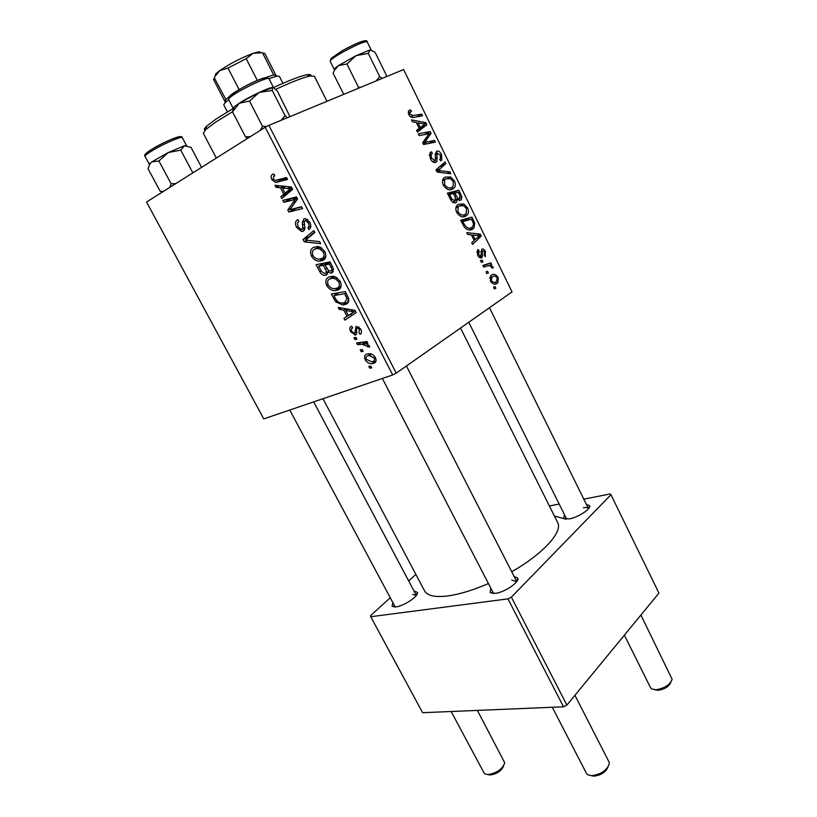 <?xml version="1.0" encoding="UTF-8"?>
<svg xmlns="http://www.w3.org/2000/svg" width="817" height="817" viewBox="0 0 817 817"><rect width="100%" height="100%" fill="white"/><g stroke="black" fill="none" stroke-linecap="round" stroke-linejoin="round"><path stroke-width="1.23" d="M586.3 504.242L589.7 505.764C590.865 509.093 577.833 517.508 569.296 518.887L563.628 518.325L564.496 514.751M566.62 519.02L468.744 322.276M514.077 576.383L517.886 578.232C519.367 582.317 504.395 592.417 495.316 593.377L490.118 592.519L490.823 588.342M382.356 378.475L493.58 593.51M414.045 591.038L417.436 592.407C418.886 595.971 404.017 606.051 396.02 606.868L392.109 606.245L392.854 602.619M289.749 410.032L395.193 606.949M322.97 398.706L424.574 590.875C427.342 595.859 435.247 597.533 448.298 595.879C459.869 594.214 473.227 590.109 488.352 583.563M511.708 571.757C543.438 553.681 563.087 531.663 557.633 522.492L460.533 328.036M337.891 290.025L335.011 290.658C331.804 290.811 329.037 289.095 326.698 285.511C325.125 281.222 325.85 278.403 328.904 277.034L332.233 276.258L335.685 276.983L340.311 281.426C341.925 285.889 341.118 288.758 337.891 290.025L339.361 289.157M343.783 310.133L339.28 309.408L338.258 307.437L355.038 310.378L356.192 312.615L344.845 320.152L343.906 318.334L347 316.353L343.783 310.133L345.989 308.795M271.857 179.648C270.682 177.115 270.917 175.369 272.551 174.399L273.726 173.939L274.869 175.757L273.736 176.186L273.317 178.974L275.227 180.455L286.542 177.514L287.543 179.464L275.543 182.457L271.857 179.648L273.317 178.984M303.076 231.211L301.667 231.538L296.591 227.392C294.784 223.562 295.182 220.999 297.807 219.691L298.92 221.489L297.388 222.898L298.072 226.789L301.238 229.577L302.811 228.372L302.361 222.408L303.934 218.895L305.395 218.537L309.827 222.285C311.379 225.645 311.093 228.014 308.989 229.414L307.897 227.586C309.224 226.666 309.377 225.124 308.346 222.97L305.67 220.57L304.986 220.733L304.251 222.01L304.649 225.911C305.221 228.546 304.7 230.312 303.076 231.211M320.632 243.65L304.281 241.852L303.056 239.473L313.891 230.568L314.872 232.477L305.558 240.096L319.59 241.628L320.632 243.65M322.613 260.46L319.447 261.174C316.353 261.266 313.687 259.571 311.461 256.078C309.847 251.748 310.552 248.848 313.575 247.388L317.221 246.52L320.315 247.194L324.952 251.636C326.596 256.16 325.82 259.101 322.613 260.46L323.481 259.98M371.735 367.926L369.713 368.15L368.794 366.363L370.785 366.098L371.735 367.926M265.198 127.278L146.539 202.034L263.768 418.886L392.691 374.952L265.198 127.278L268.885 125.379L396.235 373.144L392.691 374.952M326.249 275.115L324.952 275.4C322.899 275.37 321.173 274.165 319.784 271.765L316.108 264.667L330.048 261.889L333.479 269.059L331.916 272.817L330.538 273.133L327.607 271.755L326.698 274.859M280.466 187.747L276.044 187.348L274.982 185.296L291.444 187.022L292.649 189.35L281.834 198.531L280.854 196.631L283.816 194.221L280.466 187.747L283.713 186.205M292.169 200.247L283.795 202.31L282.805 200.4L296.54 196.907L297.572 198.909L289.943 209.683L301.585 206.691L302.576 208.621L288.83 212.011L287.798 210.04L295.356 199.266L292.169 200.247L297.041 197.867M350.656 331.743C349.308 328.965 349.594 327.117 351.504 326.208L352.77 327.883C351.371 328.352 351.055 329.517 351.831 331.375L354.108 333.285L355.058 332.509L356.1 326.289L360.695 329.067C361.951 331.631 361.727 333.367 360.021 334.296L358.929 332.55L359.49 329.435L357.55 327.954L356.59 328.505L356.692 333.407L355.497 334.97L350.656 331.743L351.688 331.079M335.756 301.902L331.304 294.018L345.346 291.577L348.634 298.338C349.094 301.575 348.093 303.577 345.642 304.343L342.844 304.976L335.756 301.902L337.166 301.054M373.747 363.279L372.082 363.647C369.447 363.963 367.139 362.666 365.168 359.746C363.984 356.825 364.464 354.966 366.619 354.149L368.569 353.72C371.224 353.404 373.532 354.731 375.463 357.693C376.606 360.695 376.034 362.554 373.747 363.279L375.524 362.074M363.177 351.381L361.155 351.637L360.226 349.839L362.217 349.543L363.177 351.381M361.706 344.253L357.58 344.723L356.631 342.905L366.935 341.547L367.875 343.375L365.73 343.64L369.325 345.795L369.621 347.143L361.706 344.253L365.597 341.72M356.896 339.259L354.884 339.525L353.955 337.727L355.936 337.411L356.896 339.259M465.945 216.045C462.81 217.935 459.726 216.709 456.683 212.379C455.478 209.448 455.569 207.13 456.958 205.414L458.286 204.281L463.78 203.964L467.62 207.886C468.825 210.796 468.754 213.104 467.385 214.83L464.75 216.587M471.348 234.796L467.681 234.459L466.783 232.641L480.243 234.091L481.233 236.123L472.553 244.395L471.726 242.71L474.146 240.504L471.348 234.796M408.766 114.666L408.469 110.918L410.491 109.856L411.482 111.541L409.971 112.215L410.073 114.206L413.198 115.565L421.654 114.104L422.501 115.851L413.77 117.393C411.931 117.985 410.267 117.076 408.766 114.666M435.951 162.307C433.858 163.002 431.999 161.797 430.355 158.692L429.926 152.932L431.366 151.768L432.336 153.422L431.019 154.648L431.631 158.181L435.012 160.643L435.441 160.285L435.267 154.362L436.564 151.268C438.433 150.594 440.087 151.666 441.537 154.474L441.731 160.112L440.69 160.918L439.75 159.264L440.506 158.712L440.312 155.036L437.095 153.259L436.86 161.541L435.951 162.307M450.78 173.755L437.075 172.04L435.992 169.854L445.02 161.95L445.857 163.666L438.147 170.447L449.891 171.927L450.78 173.755M452.741 189.064C449.554 190.872 446.419 189.575 443.345 185.183C442.15 182.334 442.222 180.057 443.549 178.372L445.01 177.146L450.586 176.962L454.466 180.965C455.661 183.784 455.62 186.051 454.334 187.736L452.067 189.391M495.899 288.278L494.346 288.83L493.539 287.186L495.071 286.593L495.899 288.278M268.885 125.379L403.588 69.547L512.034 291.914L396.235 373.144M456.06 202.575C454.109 203.433 452.291 202.463 450.616 199.675L447.399 193.118L458.827 190.238L461.789 196.723L461.36 199.634L460.625 200.247L457.091 199.399L456.693 202.054L455.733 202.739M416.323 122.468L412.411 121.774L411.492 119.885L425.831 122.662L426.862 124.766L417.477 132.088L416.619 130.342L419.233 128.392L416.323 122.468M426.464 134.223L419.182 135.571L418.324 133.814L430.181 131.568L431.07 133.385L424.544 142.475L434.491 140.401L435.349 142.138L423.574 144.517L422.675 142.689L429.191 133.559L426.464 134.223M477.659 255.149L477.506 250.145L478.241 249.553L479.191 251.136L478.588 254.659L480.927 255.987L481.744 249.236C483.113 248.623 484.348 249.359 485.441 251.442L485.165 256.579L484.226 255.006L484.532 251.922L482.714 250.799L482.224 251.33L482.51 256.099L481.642 257.764C480.13 258.315 478.803 257.447 477.659 255.149M464.577 227.494L460.706 220.233L471.94 217.087L474.769 223.215L473.972 227.963L472.624 229.107C470.163 230.721 467.487 230.19 464.577 227.494M497.196 283.315C494.928 284.99 492.651 284.245 490.384 281.079L490.578 275.85L491.231 275.278C493.58 273.521 495.909 274.267 498.196 277.525L497.9 282.713L495.143 284.112M488.413 273.011L486.85 273.542L486.033 271.877L487.586 271.315L488.413 273.011M486.932 266.138L483.705 267.139L482.878 265.454L490.843 262.829L491.66 264.504L490.026 265.035L492.896 266.679L493.192 267.966L491.783 268.027L491.599 267.047C490.016 265.566 488.464 265.27 486.932 266.138M482.929 261.818L481.346 262.328L480.529 260.664L482.091 260.112L482.929 261.818M415.863 574.402L408.684 580.938M390.24 597.738L370.632 615.599L370.734 616.733L422.614 712.7L563.526 706.797L507.97 598.871L370.734 616.733M566.875 705.102L658.931 593.101L610.963 494.745L511.381 597.145L566.875 705.102L563.526 706.797M610.963 494.745L610.187 493.948L583.808 499.167M559.175 504.048L549.381 505.978M507.97 598.871L511.381 597.145M588.475 508.685L588.414 508.521C587.832 507.531 586.157 507.296 583.369 507.796M313.677 401.872L416.272 595.236L412.697 594.47M516.681 581.633L511.789 580.131M554.396 516.017L565.773 519.142M493.539 287.186L495.071 286.593M448.104 194.538L458.827 190.238M460.471 197.346L461.789 196.723M455.988 199.92L457.091 199.399M458.347 192.281L454.803 193.18L457.908 198.439L459.757 198.582L459.757 195.171L458.347 192.281M453.588 193.762L454.803 193.18M457.397 199.685L459.491 198.705M456.009 199.338L457.908 198.439M453.466 193.517L449.595 194.497L452.036 199.328L455.263 200.87L455.222 197.101L453.466 193.517M448.37 195.079L449.595 194.497M452.587 202.126L455.028 200.982M450.749 199.93L452.036 199.328M448.073 178.198L450.586 176.962M443.376 185.245L444.601 184.652C447.083 187.91 449.554 188.798 452.026 187.307L453.149 186.368L453.272 181.558L454.466 180.965M453.272 181.558L450.463 178.719L445.786 178.882L444.714 179.781L444.601 184.652M442.61 180.434L445.786 178.882M439.28 166.974L445.857 163.666M436.656 171.192L438.147 170.447M447.124 173.296L449.891 171.927M429.303 154.975L431.989 153.586M429.333 155.516L431.019 154.648M430.416 158.815L431.631 158.181M432.765 161.797L435.012 160.643M429.517 154.924L430.345 154.668M440.343 155.087L441.537 154.474M435.267 154.086L437.473 152.942M435.298 154.862L436.86 154.056M408.388 111.041L410.491 109.856M408.194 113.103L410.267 111.929M408.868 114.88L410.073 114.206M416.65 116.882L421.654 114.104M423.604 123.878L425.831 122.662M419.56 127.993L419.856 128.586L426.862 124.766M419.856 128.586L416.884 130.894M422.277 123.653L418.028 122.836L420.346 127.564L425.085 124.021L422.277 123.653M416.833 123.5L418.028 122.836M419.141 128.218L420.346 127.564M424.605 134.57L430.181 131.568M427.924 135.071L431.07 133.385M422.981 143.302L424.544 142.475M423.318 144.006L427.597 141.739M428.639 143.496L434.491 140.401M476.842 252.116L479.191 251.136M477.618 255.057L478.588 254.659M478.833 256.936L480.447 256.272M484.481 251.84L485.441 251.442M480.866 251.565L482.714 250.799M480.896 251.881L482.224 251.33M479.334 257.406L482.51 256.099M481.111 257.978L481.642 257.764M477.108 235.449L480.243 234.091M476.73 238.064L481.233 236.123M476.934 235.439L472.951 235L475.177 239.565L479.569 235.541L476.934 235.439M471.715 235.541L472.951 235M473.942 240.096L475.177 239.565M461.227 221.295L471.94 217.087M464.771 220.304L465.087 220.937M462.688 224.287L463.923 223.735C466.374 228.025 469.019 229.24 471.869 227.392L472.931 226.503L473.523 223.776L474.769 223.215M471.092 229.771L472.624 229.107M473.523 223.776L471.47 219.14L462.861 221.57L463.923 223.735M461.625 222.122L462.861 221.57M460.849 205.322L463.78 203.964M466.405 208.447L467.62 207.886M463.668 205.731L459.062 205.996L458.082 206.834L457.918 211.817C460.369 215.024 462.81 215.851 465.23 214.299L466.252 213.441L466.436 208.509L463.668 205.731M455.998 207.416L459.062 205.996M456.683 212.379L457.918 211.817M497.226 277.903L498.196 277.525M497.298 278.035C495.541 275.932 493.825 275.533 492.151 276.861L491.262 280.507C493.029 282.529 494.734 282.917 496.389 281.671L497.298 278.035M489.74 277.811L492.151 276.861M490.292 280.885L491.262 280.507M486.054 271.928L487.586 271.315M483.113 265.923L490.843 262.829M483.603 265.76L484.205 266.985M487.933 265.872L490.026 265.035M491.65 267.179L492.896 266.679M480.57 260.735L482.091 260.112M371.296 367.078L369.713 368.15M321.183 270.978L319.784 271.765M332.488 272.49L331.916 272.817M329.006 270.958L327.607 271.755M329.374 264.105L325.003 264.974L328.628 270.764L330.905 270.989C332.029 270.274 332.07 269.038 331.018 267.292L329.374 264.105L330.773 263.319M330.139 262.094L325.003 264.974M332.417 266.505L331.018 267.292M333.561 269.477L331.171 270.835M323.369 265.29L318.681 266.219L321.479 271.458L324.492 273.44L325.329 273.256C326.514 272.48 326.545 271.132 325.401 269.212L323.369 265.29L329.108 262.083M324.431 263.013L318.681 266.219M326.8 268.425L325.401 269.212M327.637 271.938L325.687 273.052M312.85 255.323L311.461 256.078M317.711 248.542L318.048 246.571M325.677 257.141L324.655 256.957M320.121 249.124L317.527 248.542L314.484 249.277C312.319 250.319 311.808 252.402 312.952 255.527C314.708 258.111 316.761 259.326 319.1 259.152L321.786 258.54C324.043 257.559 324.604 255.466 323.471 252.269L320.121 249.124L321.98 248.123M319.11 246.775L314.484 249.277M324.88 251.493L323.471 252.269M307.335 240.239L304.281 241.852M310.572 236.082L303.056 239.473M310.337 235.633L314.678 232.089M298.011 226.666L296.591 227.392M304.853 227.923L301.994 229.403M304.812 227.33L302.811 228.372M304.373 221.376L302.361 222.408M309.235 229.26L308.714 229.536M310.858 226.054L307.897 227.586M309.796 222.224L308.346 222.97M307.58 219.405L304.986 220.733M273.276 174.062L272.551 174.399M274.818 175.686L274.134 176.002M286.89 178.188L277.514 182.211M285.062 178.698L282.079 178.749M279.414 185.755L276.044 187.348M288.258 193.088L280.854 196.631M290.944 190.8L283.816 194.221M290.29 188.676L290.035 188.165M291.24 187.001L291.802 188.084M287.298 188.523L282.406 188.002L285.082 193.169L290.576 188.666L287.298 188.523L290.638 186.93M285.736 186.419L282.406 188.002M291.955 188.002L290.576 188.666M292.118 189.81L285.082 193.169M296.755 197.316L291.25 198.684L283.795 202.31M301.728 206.967L296.234 208.335L288.83 212.011M291.005 208.447L287.798 210.04M296.316 200.798L292.792 202.524M297.276 198.327L295.356 199.266M356.692 331.784L354.772 332.999M356.661 331.488L355.058 332.509M360.797 333.796L360.021 334.296M360.532 328.771L359.49 329.435M358.99 326.912L357.243 328.025M356.141 334.551L355.497 334.97M341.567 308.019L339.28 309.408M351.657 315.628L350.84 314.045L343.906 318.334M350.84 314.045L347 316.353M355.375 311.022L354.098 311.818L345.765 310.531L348.338 315.495L355.415 311.114M348.022 309.153L345.765 310.531M348.338 315.495L354.098 311.818M335.358 298.409L334 299.216M347.358 303.311L345.642 304.343M348.818 300.717L347.899 300.595M344.651 293.732L333.887 295.58L335.103 297.929C336.941 301.534 339.351 303.24 342.333 303.046L344.774 302.484L347.021 298.828L344.651 293.732L346.03 292.915M338.708 292.731L333.887 295.58M348.502 297.939L347.021 298.828M328.077 284.714L326.698 285.511M332.856 278.24L333.091 276.289M341.087 286.481L340.138 286.328M335.47 278.873L332.621 278.24L329.792 278.903C327.617 279.874 327.086 281.906 328.209 285C330.048 287.655 332.182 288.881 334.613 288.677L337.074 288.125C339.351 287.206 339.923 285.174 338.81 282.018L335.47 278.873L337.237 277.851M334.071 276.442L329.792 278.903M340.199 281.211L338.81 282.018M366.19 359.072L365.168 359.746M374.257 358.03L369.223 355.569L367.691 355.895C366.169 356.294 365.71 357.448 366.322 359.347L371.551 361.757L372.828 361.482C374.36 361.094 374.84 359.95 374.257 358.03L375.279 357.346M370.693 353.894L367.691 355.895M362.758 350.585L361.155 351.637M361.328 342.282L357.58 344.723M367.436 342.517L365.73 343.64M369.386 345.928L367.803 346.97M368.855 345.142L367.63 345.948M356.498 338.493L354.884 339.525M670.859 682.236C668.98 686.535 664.691 689.231 657.991 690.314L654.703 689.762M624.382 635.136L650.577 687.791L651.578 688.884L655.969 689.762C664.681 688.271 670.073 684.789 672.125 679.305L640.906 615.038M607.96 767.173C605.591 772.31 600.893 775.302 593.877 776.15L591.396 775.701M552.292 707.267L586.473 773.403L587.76 774.771L591.569 775.701C601.067 774.393 606.98 770.38 609.319 763.67L608.961 761.822L574.933 695.308M503.619 765.856C501.515 770.891 497.032 773.944 490.18 775.006L488.28 774.659M451.147 711.505L484.011 772.882L485.022 773.913L487.872 774.587C496.787 773.127 502.404 769.206 504.732 762.812L477.373 710.402M370.264 49.868L356.12 55.638L338.463 65.595L346.919 63.961L356.12 55.638L368.283 53.391L370.264 49.868L375.146 52.37L386.359 75.205L386.114 76.788M370.377 49.857L371.132 49.929M382.274 78.381L379.731 76.655L376.126 80.934M379.731 76.655L368.283 53.391M360.92 87.235L358.479 87.256L346.919 63.961M358.479 87.256L357.928 88.471M343.702 94.374L333.111 73.183L334.306 70.548L338.463 65.595L334.99 68.219L334.847 69.588M334.592 69.588L334.306 70.548M287.237 117.781L285.082 115.636L272.235 90.452L272.429 87.848L273.133 87.46L277.31 90.973L289.964 116.647M250.268 136.684L245.468 136.786L232.539 111.858L239.258 103.208L234.203 106.884L233.468 108.63M233.897 107.19L233.172 110.53M239.126 103.299C249.42 96.539 270.09 86.908 273.031 87.46M267.047 126.329L262.533 126.359L260.163 130.454M262.533 126.359L249.491 101.042L259.214 92.433L272.235 90.452M273.133 87.46L259.214 92.433L239.258 103.208L249.491 101.042M245.468 136.786L247.388 138.502M233.437 108.732L232.539 111.858M285.082 115.636L281.119 120.313M175.839 183.58L171.141 183.825L169.752 187.41M145.038 156.333C143.445 155.189 146.478 152.381 154.117 147.928C161.715 143.629 168.792 140.258 175.359 137.828C179.954 136.306 182.262 136.235 182.293 137.603C182.12 135.928 165.81 142.781 154.393 149.388C148.01 153.096 144.885 155.404 145.038 156.333L149.368 164.401L150.114 163.237L149.572 164.544M201.574 167.362L191.004 147.356L184.366 145.783L168.261 152.554L180.761 150.134L184.366 145.783L186.562 145.671L182.293 137.603M192.832 172.877L180.761 150.134M158.906 160.959L168.261 152.554L151.829 161.889L158.906 160.959L171.141 183.825M163.216 191.525L160.101 191.158L148.01 168.67L149.899 163.982L151.829 161.889L149.899 163.982M160.101 191.158L162.409 192.046M186.593 145.722L185.296 145.64M205.077 130.22C203.699 129.832 204.24 128.463 206.701 126.135L216.188 118.965L233.233 108.487M233.182 108.385L228.597 99.541L229.26 98.234C233.928 92.658 268.936 75.542 269.038 78.769L273.532 87.572C289.024 80.454 300.033 76.195 306.579 74.807C309.898 74.163 311.328 74.51 310.848 75.858M326.974 101.308L314.382 76.257L309.98 76.022C303.23 77.482 291.822 81.914 275.768 89.329M232.528 111.766L215.606 122.172L205.71 129.607L203.331 133.324L216.331 158.069M282.948 83.354L279.373 76.318L276.983 76.104L268.967 78.636M228.729 99.807L224.981 102.83L223.766 104.893L227.412 111.898M263.758 78.197L273.756 74.868L275.829 75.113L275.799 75.675M225.329 101.614L224.849 101.318L225.635 99.715L229.485 96.549M273.654 74.909L262.584 52.911L261.665 52.768L253.178 53.299L246.183 58.671L227.994 68.066L219.824 70.538L215.055 76.318L213.584 79.627L224.849 101.318M214.299 77.86L225.921 99.521M239.115 89.635L227.994 68.066M257.355 80.485L246.183 58.671M215.739 73.908L215.055 76.318L215.739 73.908L219.824 70.538C230.118 63.563 241.24 57.823 253.178 53.299L258.846 51.757L261.226 52.605M275.829 75.113L264.749 53.33L262.584 52.911M459.654 194.957L460.859 194.385M454.936 196.509L456.152 195.927M449.932 198.265L451.158 197.683M436.339 170.559L440.557 168.455M438.045 172.162L440.914 170.733M435.706 158.345L437.238 157.558M410.706 116.964L413.198 115.565M424.952 139.319L428.261 137.552M422.951 142.281L426.168 140.575M481.101 253.576L482.265 253.096M472.686 221.632L473.891 221.09M304.424 224.205L302.637 225.124M292.302 188.676L287.788 190.831M356.478 329.527L355.027 330.436M353.015 310.021L350.748 311.42M353.618 312.063L351.177 313.575M347.409 295.591L346.03 296.418M330.139 61.224L331.161 58.324L341.904 50.991C356.049 43.076 367.783 38.501 367.16 41.779C364.362 41.35 356.069 44.904 342.272 52.421C334.184 57.098 330.139 60.029 330.139 61.224L334.235 69.414M342.027 50.879C354.241 43.852 368.13 38.399 364.648 41.933M229.383 96.661L229.914 95.977C233.825 91.249 262.87 76.665 266.23 77.727M154.321 147.765C166.688 140.585 183.641 133.947 179.74 137.736M566.426 519.173L563.628 518.325M493.539 593.469L490.118 592.519M394.897 606.97L392.109 606.245M373.43 361.216L374.012 362.339M364.648 344.212L363.922 342.813M335.869 288.524L336.512 289.78M320.591 258.969L321.224 260.194M280.262 180.935L279.496 179.454L280.262 180.935M416.507 595.154L417.436 592.407M516.671 581.561L517.886 578.232M588.649 508.47L589.7 505.764M461.36 199.634L459.317 200.584M456.693 202.054L454.865 202.902M454.334 187.736L450.055 189.789M444.714 179.781L442.538 180.853M431.274 154.188L429.313 155.21M441.731 160.112L440.567 160.704M437.095 153.259L435.267 154.199M436.86 161.541L434.818 162.583M409.971 112.215L408.214 113.206M426.566 140.044L423.298 141.78M478.599 251.626L476.852 252.361M485.594 256.191L485.063 256.415M482.387 251.074L480.876 251.707M482.01 257.447L480.662 257.998M473.972 227.963L469.428 229.955M467.385 214.83L462.943 216.842M458.082 206.834L455.896 207.835M497.9 282.713L494.285 284.112M491.538 277.392L489.71 278.107M330.538 273.133L333.295 271.561M324.952 275.4L327.443 273.981M319.447 261.174L325.38 257.896M317.527 248.542L320.141 247.122M305.67 220.57L307.723 219.518M301.667 231.538L304.271 230.19M275.543 182.457L283.09 178.933M288.993 188.656L291.638 187.399M357.55 327.954L359.082 326.984M354.864 335.103L356.478 334.071M342.844 304.976L348.624 301.473M335.011 290.658L340.842 287.237M332.621 278.24L335.164 276.779M372.082 363.647L376.034 360.971M369.223 355.569L371.418 354.098M362.574 344.171L366.516 341.598M489.475 307.743L588.414 508.521M516.528 581.173L406.427 365.996M343.886 304.036L343.314 302.933M327.709 272.735L327.372 272.092M367.16 41.779L371.173 49.939M269.038 78.769C265.821 73.806 234.173 91.167 229.077 97.06L228.597 99.541M271.744 87.603L272.429 87.848M306.579 74.807L309.98 76.022M206.701 126.135L205.71 129.607M225.962 99.388L224.981 102.83M273.613 74.898L276.983 76.104M258.846 51.757L261.665 52.768"/></g></svg>
